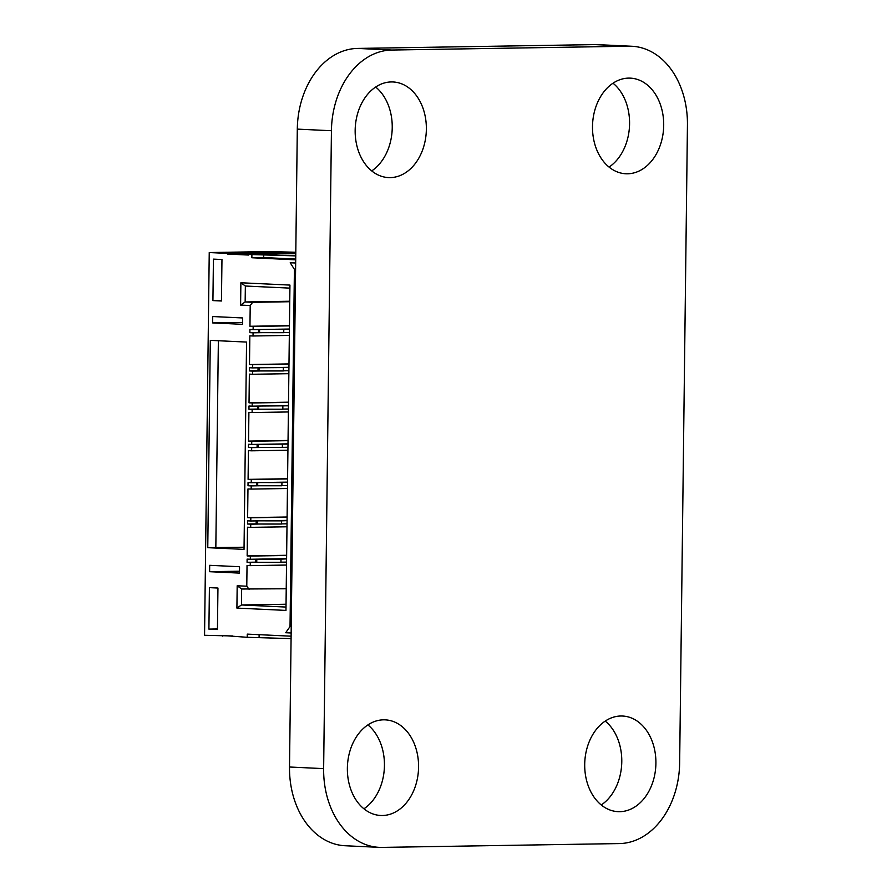 <?xml version="1.0" encoding="UTF-8"?>
<svg xmlns="http://www.w3.org/2000/svg" width="892" height="892" viewBox="0 0 892 892"><rect width="100%" height="100%" fill="white"/><g stroke="black" fill="none" stroke-linecap="round" stroke-linejoin="round"><path stroke-width="1.34" d="M619.338 843.576L381.999 847.4A79.778 59.285 -87.3 0 1 379.2 847.355A79.778 59.285 -87.3 0 1 323.64 768.625L331.434 130.734A79.778 59.285 -87.3 0 1 391.733 50.041L629.072 46.217A79.778 59.285 -87.3 0 1 631.87 46.261A79.778 59.285 -87.3 0 1 687.442 124.991L679.648 762.883A79.778 59.285 -87.3 0 1 619.338 843.576M379.2 847.355L345.07 845.739A79.778 59.285 -87.3 0 1 289.51 767.008L297.304 129.117A79.778 59.285 -87.3 0 1 357.614 48.424L594.953 44.6A79.778 59.285 -87.3 0 1 597.74 44.645L631.87 46.261M347.367 768.235A47.867 35.569 -87.3 0 1 385.233 719.855A47.867 35.569 -87.3 0 1 418.504 769.339A47.867 35.569 -87.3 0 1 380.706 815.478A47.867 35.569 -87.3 0 1 347.367 768.235M367.894 724.917A47.867 35.569 -87.3 0 1 384.374 767.733A47.867 35.569 -87.3 0 1 363.925 808.799M355.161 130.355A47.867 35.569 -87.3 0 1 393.026 81.964A47.867 35.569 -87.3 0 1 426.298 131.459A47.867 35.569 -87.3 0 1 388.499 177.586A47.867 35.569 -87.3 0 1 355.161 130.355M375.677 87.037A47.867 35.569 -87.3 0 1 392.168 129.842A47.867 35.569 -87.3 0 1 371.719 170.907M592.5 126.519A47.867 35.569 -87.3 0 1 630.365 78.139A47.867 35.569 -87.3 0 1 663.637 127.634A47.867 35.569 -87.3 0 1 625.838 173.762A47.867 35.569 -87.3 0 1 592.5 126.519M613.027 83.201A47.867 35.569 -87.3 0 1 629.507 126.017A47.867 35.569 -87.3 0 1 609.058 167.083M584.706 764.411A47.867 35.569 -87.3 0 1 622.571 716.031A47.867 35.569 -87.3 0 1 655.843 765.514A47.867 35.569 -87.3 0 1 618.044 811.653A47.867 35.569 -87.3 0 1 584.706 764.411M605.233 721.093A47.867 35.569 -87.3 0 1 621.713 763.898A47.867 35.569 -87.3 0 1 601.264 804.963M232.756 635.974L204.558 635.282L209.241 252.547L268.57 251.589L295.798 252.235M291.071 638.616L247.218 637.301L222.699 635.494L222.688 636.141M295.776 253.629L274.836 252.637L227.371 253.406L209.241 252.547M295.709 259.828L251.856 257.755L251.901 254.566L248.701 254.41L295.776 253.651M251.901 254.566L295.754 255.881M250.741 524.173L247.541 524.017L247.575 520.828L250.775 520.984L250.819 517.795L247.619 517.639L247.965 488.939L251.165 489.084L251.21 485.895L248.009 485.75L248.043 482.561L251.243 482.706L251.288 479.517L248.088 479.372L248.433 450.661L251.633 450.817L251.678 447.628L248.478 447.472L248.511 444.283L251.711 444.439L251.756 441.25L248.556 441.094L248.901 412.394L252.101 412.539L252.146 409.35L248.946 409.205L248.98 406.016L252.18 406.161L252.224 402.972L249.024 402.827L249.37 374.116L252.57 374.272L252.614 371.083L249.414 370.927L249.448 367.738L252.648 367.894L252.692 364.705L249.492 364.549L249.838 335.849L253.038 335.994L253.072 332.805L249.883 332.66L249.916 329.46L253.116 329.616L253.15 326.427L249.961 326.271L250.206 305.543L240.606 305.086L240.885 282.764L289.945 285.083L285.964 610.407L236.904 608.088L237.183 585.765L246.783 586.211L247.028 565.483L250.228 565.639L250.273 562.451L247.073 562.294L247.106 559.106L250.306 559.262L250.351 556.062L247.151 555.917L247.497 527.205L250.697 527.362L250.741 524.173L259.639 524.028L256.149 523.972L256.194 520.895M247.541 524.017L256.149 523.883M250.775 520.984L287.068 520.393M291.227 626.541L290.034 626.552L294.405 269.339L295.587 269.317M259.093 637.1L259.115 634.669M247.218 637.301L247.262 634.112L291.104 636.186M291.149 632.64L285.696 632.729L290.034 626.552M295.665 263.017L290.212 262.761L294.405 269.339M227.371 253.406L227.36 254.042L248.69 255.056L248.701 254.41M239.469 573.099L209.609 571.694L209.687 565.316L239.547 566.721L239.469 573.099M244.43 341.97L246.56 342.071L244.029 549.383L207.769 547.666L210.3 340.354L244.43 341.97M221.45 300.994L212.92 300.593L213.422 259.126L221.963 259.527L221.45 300.994M212.653 322.915L242.512 324.331L242.591 317.953L212.731 316.537L212.653 322.915L242.535 322.436M217.436 629.507L208.906 629.105L209.408 587.638L217.949 588.04L217.436 629.507M295.709 259.07L263.731 257.565L263.764 254.376M251.856 257.755L263.731 257.565M274.836 252.637L274.825 253.272L286.098 253.807M227.36 254.042L274.825 253.272M250.273 562.451L259.171 562.306L255.681 562.25L255.725 559.173M250.306 559.262L286.6 558.671M207.769 547.666L244.051 547.22M215.831 547.677L218.362 340.744M208.906 629.105L217.447 628.96M209.609 571.694L239.491 571.214M212.92 300.593L221.461 300.448M257.219 524.028L257.253 520.883M259.639 524.028L281.415 524.039L281.459 520.85L259.683 520.839M250.697 527.362L286.99 526.782M250.819 517.795L287.101 517.204M251.21 485.895L260.107 485.761L256.617 485.705L256.662 482.628M248.009 485.75L256.617 485.605M291.149 632.986L285.696 632.729M249.961 326.271L289.443 325.636M250.206 305.543L252.626 302.321L289.744 301.719M240.606 305.086L245.155 301.964L245.356 286.02L289.9 288.127M252.626 302.321L245.155 301.964L289.744 301.24M253.15 326.427L289.443 325.848M240.885 282.764L245.356 286.02M253.116 329.616L289.409 329.037M249.883 332.66L258.49 332.515M236.904 608.088L241.453 604.966L241.654 589.01L286.232 588.765M286.009 607.062L241.453 604.966L286.042 604.241M253.072 332.805L261.98 332.66L259.561 332.66L259.594 329.516M258.524 329.527L258.49 332.616L259.561 332.66M237.183 585.765L241.654 589.01M253.038 335.994L289.331 335.414M246.783 586.211L249.113 589.367M249.492 364.549L288.975 363.914M250.228 565.639L286.522 565.049M252.692 364.705L288.975 364.114M252.648 367.894L288.941 367.303M247.073 562.294L255.681 562.161M249.414 370.927L258.022 370.793M252.614 371.083L261.512 370.938L259.093 370.938L259.126 367.783M258.056 367.805L258.022 370.882L259.093 370.938M250.351 556.062L286.633 555.482M252.57 374.272L288.863 373.681M247.151 555.917L286.644 555.281M249.024 402.827L288.506 402.18M252.224 402.972L288.506 402.392M252.18 406.161L288.473 405.581M248.946 409.205L257.554 409.06M252.146 409.35L261.044 409.205L258.624 409.205L258.658 406.061M257.598 406.072L257.554 409.16L258.624 409.205M252.101 412.539L288.395 411.959M247.619 517.639L287.113 517.003M248.556 441.094L288.038 440.458M251.165 489.084L287.458 488.504M251.756 441.25L288.038 440.659M251.711 444.439L288.005 443.848M248.478 447.472L257.086 447.338M251.243 482.706L287.536 482.126M251.678 447.628L260.575 447.483L258.156 447.483L258.189 444.327M257.13 444.35L257.086 447.427L258.156 447.483M251.288 479.517L287.57 478.937M251.633 450.817L287.926 450.226M248.088 479.372L287.581 478.736M256.751 562.306L256.785 559.15M259.171 562.306L280.947 562.317L280.991 559.128L259.215 559.117M287.068 520.627L281.459 520.85M287.023 523.816L281.415 523.905M257.688 485.75L257.721 482.605M260.107 485.761L281.883 485.772L281.928 482.583L260.141 482.561M289.398 329.26L262.014 329.471M261.98 332.66L283.756 332.671L283.801 329.483M289.365 332.448L283.756 332.538M286.555 562.094L280.958 562.183M288.93 367.537L261.546 367.749M261.512 370.938L283.288 370.949L283.333 367.76M286.6 558.905L280.991 559.128M288.897 370.726L283.288 370.816M288.462 405.804L261.077 406.016M261.044 409.205L282.82 409.227L282.864 406.038M288.428 408.993L282.82 409.082M287.492 485.549L281.883 485.638M288.005 444.082L260.609 444.294M260.575 447.483L282.351 447.494L282.396 444.305M287.536 482.349L281.928 482.583M287.96 447.271L282.351 447.36M289.51 767.008L323.64 768.625M297.304 129.117L331.434 130.734M594.953 44.6L629.072 46.217M357.614 48.424L391.733 50.041"/></g></svg>
